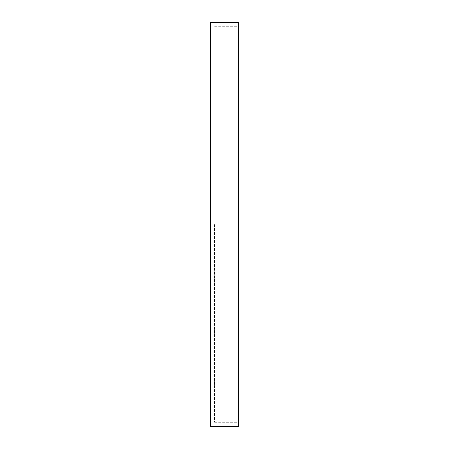 <?xml version="1.0" encoding="UTF-8"?>
<svg xmlns="http://www.w3.org/2000/svg" width="449" height="449" viewBox="0 0 449 449"><rect width="100%" height="100%" fill="white"/><g stroke="black" fill="none" stroke-linecap="round" stroke-linejoin="round"><path stroke-width="0.34" stroke-dasharray="2.25 1.68" d="M210.373 22.45L210.373 426.55M238.627 22.45L238.627 426.55M238.627 224.5L238.627 422.313L238.627 224.5M214.611 224.5L214.611 422.313L214.611 224.5M214.611 422.313L238.627 422.313M214.611 26.687L238.627 26.687"/><path stroke-width="0.67" d="M210.373 426.55L210.373 22.45L238.627 22.45L238.627 426.55L210.373 426.55"/></g></svg>
